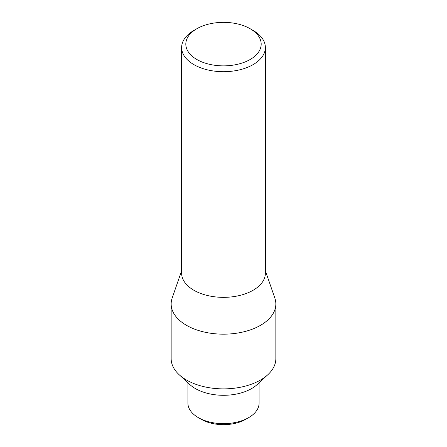 <?xml version="1.0" encoding="UTF-8"?>
<svg xmlns="http://www.w3.org/2000/svg" width="447" height="447" viewBox="0 0 447 447"><rect width="100%" height="100%" fill="white"/><g stroke="black" fill="none" stroke-linecap="round" stroke-linejoin="round"><path stroke-width="0.67" d="M250.147 28.725L253.108 30.435A41.873 24.177 180 0 1 265.373 47.527A41.873 24.177 180 0 1 239.525 69.861A41.873 24.177 180 0 1 193.892 64.619A41.873 24.177 180 0 1 181.627 47.527A41.873 24.177 180 0 1 193.892 30.435L196.853 28.725A37.688 21.758 180 0 1 250.147 28.725A37.688 21.758 180 0 1 250.147 59.496A37.688 21.758 180 0 1 196.853 59.496A37.688 21.758 180 0 1 196.853 28.725M265.373 47.527L265.373 273.178A41.873 24.177 180 0 1 239.525 295.512A41.873 24.177 180 0 1 193.892 290.271A41.873 24.177 180 0 1 181.627 273.178L181.627 47.527M265.373 270.781L274.821 298.015A52.344 30.217 180 0 1 275.844 303.949A52.344 30.217 180 0 1 243.531 331.87A52.344 30.217 180 0 1 186.488 325.315A52.344 30.217 180 0 1 171.156 303.949A52.344 30.217 180 0 1 172.179 298.015L181.627 270.781M275.844 303.949L275.844 358.65A52.344 30.217 180 0 1 267.876 374.681A52.344 30.217 180 0 1 186.488 380.023A52.344 30.217 180 0 1 179.124 374.681A52.344 30.217 180 0 1 171.156 358.65L171.156 303.949M267.876 374.681L257.226 384.509A39.777 22.965 180 0 1 195.373 388.566A39.777 22.965 180 0 1 189.774 384.509L179.124 374.681M259.092 382.783L259.092 403.099A35.592 20.551 180 0 1 248.666 417.632A35.592 20.551 180 0 1 198.334 417.632L198.334 417.632A35.592 20.551 180 0 1 187.908 403.099L187.908 382.783M201.295 419.342L198.334 417.632L201.295 419.342A31.407 18.131 180 0 0 245.705 419.342L248.666 417.632"/></g></svg>
